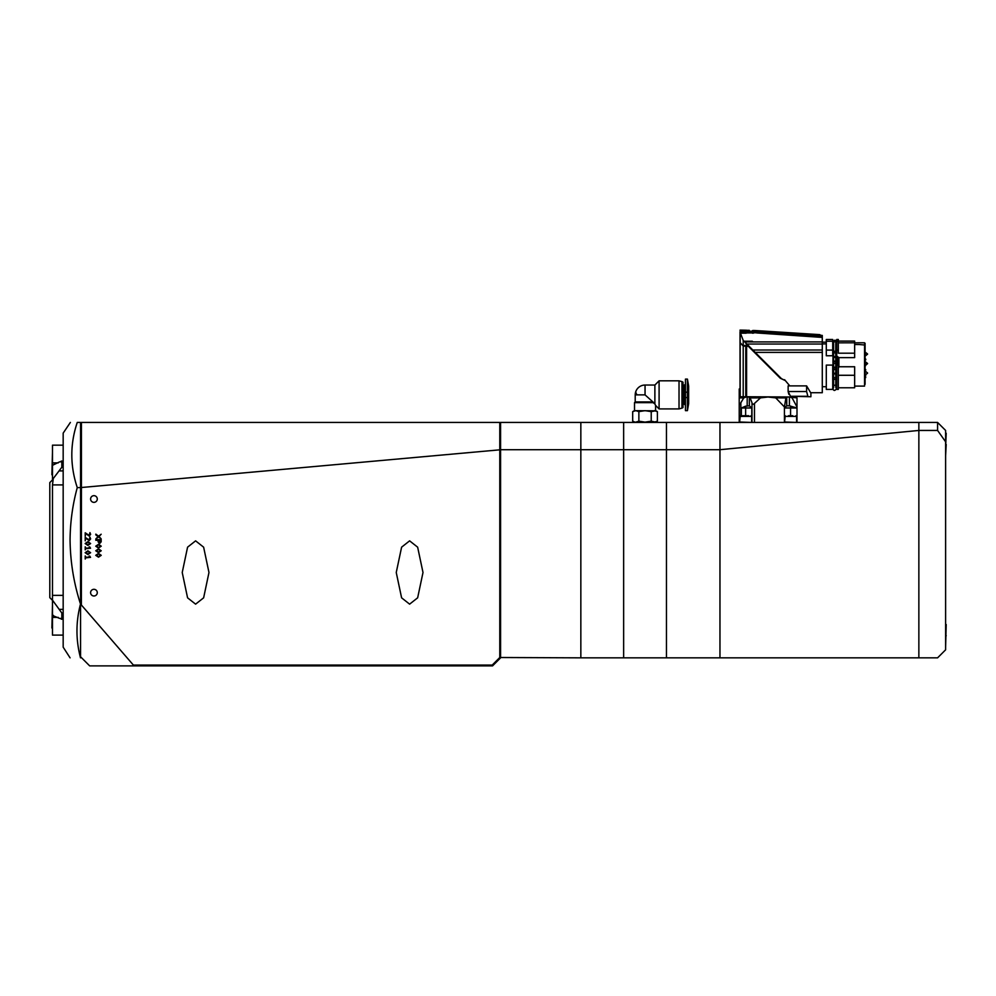 <?xml version="1.0" encoding="UTF-8"?>
<svg xmlns="http://www.w3.org/2000/svg" width="996" height="996" viewBox="0 0 996 996"><rect width="100%" height="100%" fill="white"/><g stroke="black" fill="none" stroke-linecap="round" stroke-linejoin="round"><path stroke-width="1.49" d="M52.477 600.327L49.8 597.65L49.8 482.612L52.477 479.948M52.477 605.518L51.892 627.99M52.477 560.636L52.477 583.108M52.477 497.166L52.477 519.638M52.477 452.284L51.892 474.756M97.284 499.021A3.349 3.349 0 0 0 93.948 495.672A3.349 3.349 0 0 0 90.599 499.021A3.349 3.349 0 0 0 93.948 502.358A3.349 3.349 0 0 0 97.284 499.021M97.284 592.657A3.349 3.349 0 0 0 93.948 589.308A3.349 3.349 0 0 0 90.599 592.657A3.349 3.349 0 0 0 93.948 595.994A3.349 3.349 0 0 0 97.284 592.657M409.617 604.149L401.6 597.824L396.246 572.501L401.6 547.178L409.617 540.853L417.648 547.178L423.001 572.501L417.648 597.824L409.617 604.149M195.602 604.149L187.572 597.824L182.231 572.501L187.572 547.178L195.602 540.853L203.632 547.178L208.973 572.501L203.632 597.824L195.602 604.149M98.504 548.061L95.741 546.182L98.492 544.302L101.231 546.182L98.504 548.061M98.504 557.2L95.741 555.32L98.492 553.427L101.231 555.32L98.504 557.2M85.208 540.853L85.208 537.354L89.13 539.994L89.951 537.168L90.624 538.936L89.179 540.629L85.743 538.151L85.208 540.853M85.208 549.867L85.208 546.804L85.743 548.061L89.802 548.061L89.092 546.916L89.727 546.916L90.549 548.236L85.743 548.684L85.208 549.867M85.208 559.005L85.208 555.93L85.743 557.187L89.802 557.187L89.092 556.054L89.727 556.054L90.549 557.362L85.743 557.822L85.208 559.005M81.423 487.517L81.373 604.995L133.377 665.067L492.223 665.067L499.78 657.509L499.78 449.831L81.423 487.517L81.423 422.429L499.78 422.429L499.78 449.831L500.577 450.03M95.815 534.877L95.815 534.13L98.554 536.172L101.169 534.23L99.015 536.545L101.169 538.848L98.554 536.894L95.815 538.948L98.069 536.533L95.815 534.877M87.885 554.56L85.133 552.68L87.885 550.8L90.624 552.68L87.885 554.56M87.885 545.422L85.133 543.542L87.885 541.662L90.624 543.542L87.885 545.422M85.208 536.284L85.208 532.785L89.13 535.425L89.951 532.599L90.624 534.366L89.179 536.06L85.743 533.582L85.208 536.284M98.504 552.631L95.741 550.751L98.492 548.858L101.231 550.751L98.504 552.631M95.815 540.28L95.815 539.645L101.169 539.645L101.169 541.824L99.637 543.579L98.094 541.824L98.094 540.28L95.815 540.28M80.564 423.225L81.423 422.429M500.577 449.706L500.577 422.429L580.842 422.429L580.842 449.706L500.577 449.706L500.577 657.846L492.559 665.876L89.665 665.876L80.564 656.775L80.564 604.871L81.373 604.995M133.377 665.876L133.377 665.067M87.885 551.423L85.681 552.68L87.885 553.938L90.088 552.68L87.885 551.423M87.885 542.285L85.681 543.542L87.885 544.8L90.088 543.542L87.885 542.285M98.504 554.05L96.288 555.32L98.504 556.577L100.696 555.32L98.504 554.05M98.504 549.481L96.288 550.751L98.504 552.008L100.696 550.751L98.504 549.481M98.504 544.924L96.288 546.182L98.504 547.439L100.696 546.182L98.504 544.924M100.646 540.28L98.616 540.28L99.637 542.957L100.646 540.28M80.564 487.928L81.373 487.592M500.577 423.225L499.78 422.429M937.585 422.429L945.615 430.446L945.615 441.801L937.585 430.446L937.585 422.429L918.86 422.429L918.86 657.846L719.959 657.846L719.959 422.429L719.959 449.706L666.448 449.706L666.448 657.846L623.645 657.846L623.645 422.429L666.448 422.429L666.448 449.706L623.645 449.706L623.645 657.846L580.842 657.846L580.842 422.429L623.645 422.429L623.645 449.706L580.842 449.706L580.842 657.846L499.78 657.509M492.559 665.876L492.223 665.067M937.585 430.446L918.86 430.446L918.86 422.429L666.448 422.429L666.448 657.846L719.959 657.846L719.959 449.706L918.86 430.446L918.86 657.846L937.585 657.846L945.615 649.815L945.615 441.801M794.459 397.006L746.589 396.744L746.589 346.309L743.215 345.936L740.19 342.848L740.016 341.491L740.016 396.744L746.589 396.744M826.294 342.163L822.285 342.163M859.05 342.786L855.552 342.836M836.727 341.902L832.718 341.902M836.727 343.632L835.793 343.632L835.793 355.062L836.727 355.062L836.727 350.094L838.333 350.094L838.333 353.194L854.655 353.194L854.655 341.093L838.333 341.093M865.088 384.307L865.088 343.321L864.553 386.099L864.553 342.786L859.224 342.786M753.262 330.809L756.636 330.846L753.262 330.61L753.262 331.469L753.262 330.473L755.703 330.56L819.845 334.644M753.262 331.469L752.453 331.469L753.262 330.61M746.539 330.236L742.456 330.137M753.262 331.195L755.653 331.095M740.19 331.469L740.103 330.211L746.153 331.469L740.19 331.867M742.829 330.149L743.526 330.162M744.311 330.186L745.045 330.199M752.453 331.469L752.453 330.56M756.636 330.846L822.285 335.428L756.636 330.846M756.599 331.195L822.285 335.689L819.845 334.917M745.867 343.383L747.1 345.512L743.215 345.512L743.215 340.408L744.037 341.23L752.316 341.23L752.876 341.902L822.285 341.902L822.285 335.689M838.333 341.23L838.333 339.487L836.727 339.487L836.727 341.23L838.333 341.23L838.333 350.094M832.718 341.23L832.718 339.487L826.294 339.487L826.294 341.23L832.718 341.23L832.718 355.062L833.652 355.062L833.652 343.271L833.652 387.344L833.652 355.062M740.85 415.73L740.85 402.77C739.928 404.426 739.381 404.7 739.219 403.579L739.219 388.988L740.016 388.988M784.425 407.974L796.999 407.974L789.405 405.833L786.74 405.833L784.425 407.974L784.425 422.429L784.425 406.953L785.919 397.89L786.566 397.006L796.738 397.006L789.99 397.006L792.106 397.89L796.999 406.953L796.999 422.429M946.2 433.26L945.789 443.457M945.615 455.732L946.2 444.49M946.2 624.542L945.615 647.014M946.2 635.772L945.789 634.738M89.391 665.602L81.373 657.584M859.05 344.516L854.655 344.516M854.655 353.194L854.655 357.626L838.893 357.626L836.254 355.759L836.254 365.121M855.191 342.786L838.333 342.836M836.727 350.094L836.727 341.23M835.793 355.062L836.254 355.759M838.333 387.78L854.655 387.78L854.655 366.752L838.893 366.752L838.333 368.321M854.655 375.28L838.333 375.28M836.727 365.096L836.727 389.386L838.333 389.386L838.333 365.096L835.793 365.121L835.793 387.344L836.466 388.714L836.466 341.902C835.557 339.673 834.387 339.673 832.98 341.902L833.652 343.271M835.793 355.759L835.793 365.121M835.793 343.632L835.793 387.344M826.294 386.709L822.285 386.709M826.294 343.906L822.285 343.906M833.652 343.632L832.718 343.632M826.294 389.386L826.294 365.096L832.718 365.096L832.718 389.386L826.294 389.386M833.652 365.121L832.718 365.121M833.652 355.759L826.294 355.759L826.294 341.23M826.294 350.094L832.718 350.094M822.285 341.902L822.285 344.031L746.826 344.031L744.697 341.902L752.876 341.902M747.1 344.292L752.814 350.007L822.285 350.007L822.285 344.031M822.285 350.007L822.285 352.397L755.192 352.397L781.487 378.679L785.358 380.609L780.291 378.243L748.357 346.309L763.496 360.701M810.644 392.723L822.285 392.723L822.285 352.397M755.192 352.397L752.814 350.007M748.357 346.309L746.589 346.309M806.598 385.888L810.906 393.134L810.906 396.744L790.513 396.284L807.881 396.284L806.598 391.515L806.598 385.888L788.135 385.888L788.135 391.515L790.513 396.284M788.844 394.316L788.135 391.515L806.598 391.515M743.215 396.744L743.215 345.936L743.838 346.309M791.135 396.744L794.459 396.744M743.365 345.774L748.581 345.774L742.904 345.687L740.19 342.823C739.966 341.055 739.966 341.055 740.19 342.823L743.377 345.774M740.19 333.199L740.103 331.954L746.153 333.199L740.19 333.199L740.19 342.823M746.539 331.967L742.456 331.867M742.829 331.88L743.526 331.905M744.311 331.929L745.045 331.942M753.262 333.199L752.453 333.199L753.262 333.199L753.262 332.203L753.262 333.199L753.262 332.203L755.703 332.303L812.25 336.162M749.291 331.992L752.453 332.303L749.291 331.992M753.262 332.552L755.653 332.826M753.262 332.938L756.636 332.589L753.262 332.353M752.453 333.199L752.453 332.303M743.215 340.408L740.489 333.199M744.037 341.23L744.697 341.902M784.599 379.713L789.791 385.888M747.299 345.774L748.581 345.774M756.636 332.589L822.285 337.158L756.636 332.589M812.624 336.187L822.285 336.822M756.599 332.938L822.285 337.42M740.85 402.77L743.763 397.89L746.116 397.006L768.103 397.006L760.483 397.89L753.536 404.289M749.789 397.006L751.992 402.77C752.366 404.426 753.188 404.7 754.47 403.579L754.47 422.429M746.116 397.006L739.48 397.006A1.332 1.332 0 0 0 739.219 397.031L740.514 396.744M743.763 397.89L739.219 397.89L739.48 397.006M741.348 407.974L751.793 407.974L749.341 405.833L745.63 406.181L741.348 407.974L741.348 415.73M751.793 422.429L751.793 407.974M739.219 403.579L739.219 422.429M789.405 405.833L789.405 397.006L796.999 397.89L796.999 406.953M784.425 406.953L775.735 397.89L768.103 397.031L786.74 397.006L786.74 405.833M764.181 397.118L766.086 397.055M768.14 397.031L770.107 397.055M747.187 405.833L747.187 397.006L745.63 397.006M789.99 397.006L792.106 397.89L789.99 397.006L796.738 397.006M792.754 415.73L788.409 415.73M796.178 422.429L784.562 421.993L785.234 415.73M748.768 415.73L742.506 415.73M746.602 415.73L747.809 415.73M751.233 422.429L739.617 421.993L740.289 415.73M634.514 402.633L653.675 402.633L645.047 394.864L645.047 385.041L654.882 385.041L654.882 403.94L652.106 401.923L653.675 402.633L652.106 401.923L653.675 402.633L652.106 401.923L635.211 401.923L634.514 402.633L634.514 410.663L635.784 410.663L632.684 411.622L632.684 421.171L634.601 421.98M688.647 403.691L687.427 410.651L687.427 379.09L687.663 386.846L687.427 379.09L688.647 386.037L688.647 403.691L687.427 410.651L688.647 403.691M632.684 411.622L634.34 410.663L655.48 410.813L654.31 410.663L655.58 410.663L655.58 405.397L659.091 408.908L679.023 408.908L681.961 408.123L681.961 381.617L679.023 380.821L679.023 408.908M655.48 410.813L651.222 411.622L647.861 410.875L651.222 411.622L651.222 421.171L655.742 422.117L657.397 421.171L657.397 411.622L654.31 410.663L657.397 411.622L655.742 410.663M655.58 405.397L655.069 404.339M687.477 409.057L687.514 407.775M687.564 406.069L687.614 404.451M685.447 384.518L683.032 385.502L684.451 385.502L684.451 404.227L685.447 405.223M659.091 408.908L659.091 380.821L654.882 385.041L659.091 380.821L679.023 380.821L681.961 381.617M632.684 421.171L634.34 422.117L655.206 422.429M634.875 422.429L638.872 421.171L645.047 422.117L651.222 421.171M687.427 379.09L685.447 379.09L687.427 379.09L685.447 379.09L685.447 410.651L687.427 410.651M683.032 404.227L684.451 404.227M681.961 381.904L683.032 382.277L683.032 407.464L681.961 407.837M682.658 381.904L682.658 407.837M654.31 422.117L657.397 421.171M651.222 411.622L645.047 410.663L638.872 411.622L638.872 421.171M638.872 411.622L635.784 410.663M645.047 394.864L635.211 394.864A9.836 9.836 0 0 1 636.008 391.005A9.836 4.681 23.1 0 0 637.091 394.864M865.698 365.47L865.698 365.146A0.797 0.797 0 0 0 865.088 364.648A0.797 0.797 0 0 1 865.698 365.146L865.698 365.47A0.797 0.797 0 0 1 865.088 365.968M833.652 363.44L835.793 363.44M833.652 367.175L835.793 367.175M70.38 422.429L63.171 433.123L63.171 647.151L70.069 657.846M80.564 656.775L80.502 657.846C66.782 657.846 66.782 657.846 80.502 657.846C66.782 657.846 66.782 657.846 80.502 657.846C75.783 639.905 75.783 621.965 80.502 604.024C73.816 583.32 70.343 562.018 70.069 540.131C70.206 522.228 72.608 504.711 77.265 487.592C70.006 465.73 70.006 444.004 77.265 422.429C67.765 422.429 67.765 422.429 77.265 422.429L80.564 422.429L80.564 487.592L77.265 487.592M80.564 604.871L80.564 487.592M61.839 613.038L61.839 618.466L63.171 618.466L63.171 613.038L61.839 613.038L52.477 600.14L52.477 615.466L53.336 615.354M63.171 484.903L52.477 484.903L53.274 478.528L61.839 467.224L63.171 467.224L63.171 461.808L61.839 461.808L61.839 467.224M58.254 617.395L52.477 617.395L52.477 615.466L59.648 618.429L61.839 618.466L61.229 619.188L63.171 619.188M53.323 464.92L59.648 461.833L61.839 461.808L61.229 461.086L63.171 461.086M63.171 445.162L52.477 445.162L52.477 480.134M52.477 617.395L52.477 635.112L63.171 635.112M52.477 600.14L52.477 595.359L63.171 595.359M52.477 484.903L52.477 595.359M740.19 396.744L740.19 341.105M743.066 330.323L749.328 330.323M745.767 331.195L752.453 331.195M867.553 372.965L864.951 370.923M867.553 354.178L864.951 356.207M867.553 363.453L864.951 361.424L867.553 363.615M838.893 366.752L838.893 357.626M837.175 365.096L837.175 356.207M837.972 365.096L837.972 357.091M772.846 370.051L772.784 370.749M745.792 396.744L745.792 346.309M743.066 332.054L749.328 332.054M745.767 332.938L752.453 332.938M750.772 397.89L760.483 397.89M745.63 415.73L745.63 406.181M749.341 397.006L749.341 405.833M790.575 415.73L790.575 406.019M775.735 397.89L785.919 397.89M751.992 422.429L751.992 402.77M796.601 421.993L796.601 416.403L784.562 416.403M751.656 421.993L751.656 416.403L739.617 416.403M685.447 392.187L687.85 392.187M685.447 397.541L687.85 397.541M865.698 359.369L864.951 359.892L865.761 359.22L864.951 358.548L865.698 359.058M865.698 371.234L864.951 372.068L865.761 371.396L864.951 370.724L865.698 371.533M59.648 609.365L63.171 609.365M52.477 462.879L58.254 462.879M63.171 470.909L59.648 470.909M865.698 363.764L864.951 364.287L865.698 363.777M740.016 330.124L742.306 330.124M835.793 385.24L833.652 385.24M865.698 376.015L864.951 376.513L865.761 375.853L864.951 375.181L867.553 373.176M867.553 363.677L864.951 365.706L867.578 363.565M864.951 351.937L867.553 353.954M865.088 345.052L859.224 344.516M836.727 386.971L835.793 386.971M833.652 387.344L832.98 388.714L832.98 343.632M835.793 343.271L836.466 341.902L836.466 343.632M833.652 386.971L832.718 386.971M740.016 341.504L740.016 331.867L742.306 331.867M832.98 386.971L832.98 388.714C833.689 391.005 834.847 391.005 836.466 388.714L836.466 386.971M864.553 386.099L854.655 386.099M796.601 416.403L795.928 415.73M751.656 416.403L750.984 415.73M635.211 394.864A9.836 9.836 0 0 1 645.047 385.041A9.836 9.836 0 0 0 635.211 394.864L635.211 401.923M864.951 353.804L865.761 353.132L864.951 352.472M833.652 351.264L835.793 351.264M865.698 354.925L864.951 355.435L865.761 354.763L864.951 354.09L865.698 354.601M833.652 356.643L835.793 356.643M833.652 352.895L835.793 352.895M833.652 361.087L835.793 361.087M833.652 357.352L835.793 357.352L833.652 357.352M833.652 369.516L835.793 369.516M833.652 373.263L835.793 373.263M833.652 373.973L835.793 373.973L833.652 373.973M833.652 377.721L835.793 377.721M864.951 376.812L865.761 377.484L864.951 378.144M833.652 379.352L835.793 379.352M864.951 375.181L865.698 375.679M864.951 360.49L865.761 359.817L864.951 359.158M833.652 361.697L835.793 361.697M833.652 361.735L835.793 361.735L833.652 361.735M864.951 362.942L865.698 363.453L864.951 362.942M865.698 369.578L864.951 369.08L865.761 369.74L864.951 370.412L865.698 369.914M833.652 367.873L835.793 367.873L833.652 367.873"/></g></svg>
